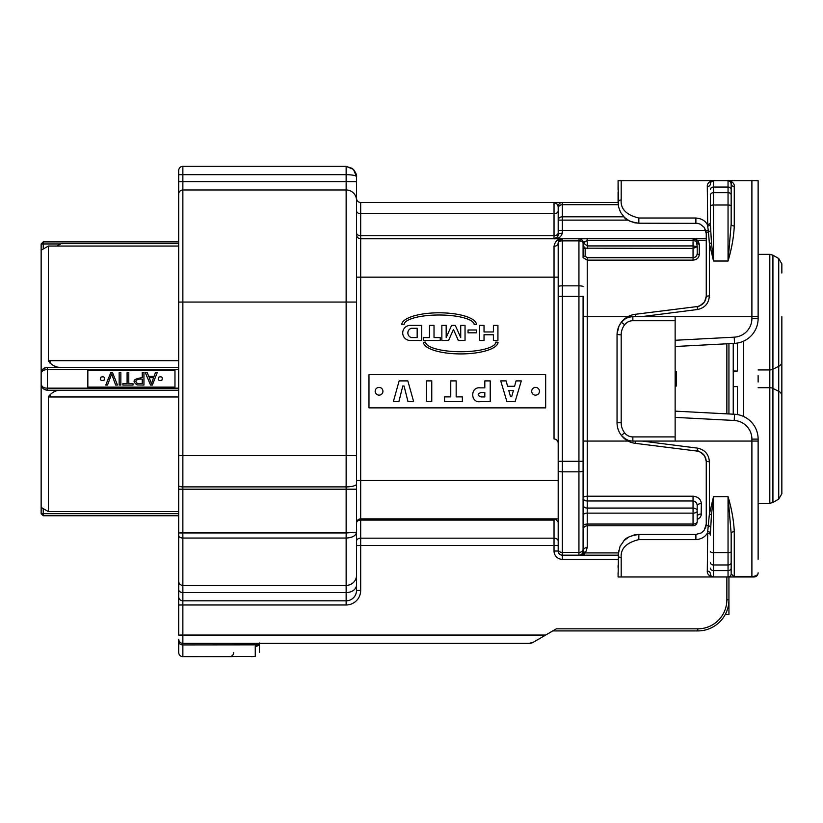 <?xml version="1.0" encoding="UTF-8"?>
<svg xmlns="http://www.w3.org/2000/svg" width="823" height="823" viewBox="0 0 823 823"><rect width="100%" height="100%" fill="white"/><g stroke="black" fill="none" stroke-linecap="round" stroke-linejoin="round"><path stroke-width="1.23" d="M623.813 540.865C625.603 537.82 630.603 535.68 638.833 534.436L695.888 534.436L695.888 539.631C701.237 539.209 705.033 537.059 707.296 533.191A3.117 1.944 0 0 1 710.414 535.135L710.414 533.386A3.117 1.8 0 0 0 707.687 531.596L709.375 514.159L713.52 496.619L728.046 496.619C731.698 508.995 733.777 520.671 734.27 531.658L734.27 576.635L751.903 576.635C756.07 576.182 758.148 574.907 758.127 572.818A4.146 4.146 -90 0 1 753.981 576.964L713.52 576.964A3.117 3.117 0 0 1 710.414 573.857A3.117 2.747 0 0 0 707.296 571.1L707.687 531.596M728.046 496.619L713.52 496.66L713.52 552.645L728.046 552.645L728.046 496.66L731.163 533.571L731.163 573.857A3.117 3.117 0 0 1 728.046 576.964L734.27 576.964L728.941 576.964L728.941 614.637L725.176 614.637M713.52 496.619L711.453 514.859L710.414 533.386M734.27 576.964L731.163 573.857L731.163 551.513A3.117 1.132 180 0 1 728.046 552.645L728.046 564.969L713.52 564.969A3.117 2.366 180 0 1 710.414 562.603M710.414 206.131L710.414 195.041A3.117 2.366 180 0 1 713.52 192.675L713.52 204.999A3.117 1.132 180 0 0 710.414 206.131L710.414 224.257A3.117 1.8 -0 0 1 707.687 226.047L707.296 186.543C707.039 184.126 708.541 182.171 711.802 180.679L713.52 180.679A3.117 3.117 0 0 0 710.414 183.796A3.117 2.747 -0 0 1 707.296 186.543C707.039 184.126 708.541 182.171 711.802 180.679L621.19 180.679L621.19 199.999A3.117 2.459 0 0 0 618.083 202.468L618.557 206.861L620.614 212.396L624.626 217.591L629.605 221.048L634.759 222.807L638.833 223.208L697.523 223.342L700.167 224.134L704.179 227.354L706.257 233.588A3.117 1.79 180 0 1 708.449 231.88L707.687 226.047M710.414 222.508A3.117 1.944 -0 0 1 707.296 224.453C705.064 220.595 701.258 218.455 695.888 218.023L695.888 223.208M710.414 224.257L711.453 242.785L713.52 261.025L709.375 243.485L708.449 231.88A3.117 1.841 -5.1 0 0 710.527 230.471M731.163 206.131A3.117 1.132 -0 0 0 728.046 204.999L713.52 204.999L713.52 260.984L728.046 260.984L728.046 187.047A3.117 2.479 -0 0 1 731.163 189.527L731.163 224.072A3.117 1.913 180 0 0 734.27 225.986C733.787 236.983 731.709 248.659 728.046 261.025L713.52 261.025M711.453 242.785A3.117 1.523 -10.6 0 1 709.375 243.485L709.375 295.827L706.257 296.27L706.257 233.588C706.782 233.187 706.041 231.057 704.046 227.179M728.046 261.025L731.163 224.072L731.163 183.796A3.117 2.747 180 0 0 734.27 186.543C734.528 184.126 733.026 182.171 729.764 180.679C733.026 182.171 734.528 184.126 734.27 186.543L734.27 225.986M617.085 333.685L618.958 326.206L621.344 322.256A14.526 14.526 0 0 1 632.856 316.577L675.138 316.577L675.138 441.066L632.856 441.066A14.526 14.526 0 0 1 621.344 435.388A20.75 20.75 0 0 1 617.044 422.755L617.044 334.899A20.75 20.75 0 0 1 621.344 322.256C624.924 317.74 629.554 315.096 635.222 314.304L697.174 306.557C702.698 305.333 705.723 301.918 706.257 296.311L704.539 301.928C699.982 305.909 697.534 307.463 697.184 306.557L697.565 309.499L642.135 316.577M711.453 514.859A3.117 1.523 10.6 0 0 709.375 514.159L709.375 461.816L706.257 461.333C705.723 455.726 702.698 452.311 697.174 451.086L635.222 443.34C629.523 442.527 624.894 439.883 621.344 435.388L624.05 438.093L628.175 440.295M695.888 539.631L638.833 539.631C626.334 542.645 620.46 548.653 621.19 557.644A3.117 2.459 180 0 1 618.083 555.175L583.147 555.175M710.414 573.857C709.971 575.143 711.01 576.182 713.52 576.964L618.083 576.964L618.536 550.834M710.414 551.513A3.117 1.132 180 0 0 713.52 552.645L713.52 576.964L711.802 576.964C708.541 575.472 707.039 573.518 707.296 571.1M731.163 533.571A3.117 1.913 180 0 1 734.27 531.658M695.888 218.023L638.833 218.023C626.313 214.968 620.439 208.96 621.19 199.999M710.414 183.796L710.414 183.796A3.117 3.117 0 0 1 713.52 180.679C711.01 181.472 709.971 182.5 710.414 183.796M709.375 295.827C708.85 303.337 704.92 307.895 697.565 309.499M731.163 183.796C731.596 182.5 730.557 181.472 728.046 180.679L728.046 187.047L713.52 187.047L713.52 180.679L728.046 180.679A3.117 3.117 0 0 1 731.163 183.796L730.351 181.698L728.561 180.721M781.85 316.577L781.85 493.728L781.85 484.634L781.85 493.728L778.733 499.119L778.733 366.338A6.224 5.339 0 0 0 781.85 361.719L781.85 360.145M675.138 320.723L632.856 320.723L632.856 316.577L628.175 317.359L624.05 319.561M642.135 441.066L697.565 448.144C704.93 449.769 708.87 454.327 709.375 461.816M695.888 534.436L701.196 532.975L703.83 530.722L705.795 527.142L706.257 524.056A3.117 1.79 0 0 0 708.449 525.763A3.117 1.841 5.1 0 1 710.527 527.173M704.282 530.156L706.257 524.056L706.257 461.374L704.622 455.829C700.136 451.786 697.657 450.202 697.184 451.086L697.565 448.144M638.833 539.631L638.833 534.436L634.132 534.971L628.998 536.915L624.122 540.536L620.048 546.369L618.083 555.175L562.335 555.175A4.146 4.146 0 0 1 558.189 551.029L554.033 551.029L554.033 545.505L558.189 545.505L558.189 551.029L558.189 242.919L559.835 239.606M618.083 565.607L618.083 567.623M618.083 572.818L618.083 576.964M758.127 195.205L758.127 180.679L751.903 180.679L758.127 180.679L758.127 318.532A24.896 24.896 0 0 1 734.538 343.386L675.138 346.504M558.189 230.471L562.335 230.471L562.335 233.238C560.885 237.24 558.117 239.092 554.033 238.773C558.117 239.092 560.885 237.24 562.335 233.238A4.146 1.379 0 0 0 558.189 234.627A4.146 4.146 0 0 1 555.937 238.31A4.146 4.146 0 0 0 558.189 234.627L557.294 237.199L554.033 238.773C556.019 239.071 557.397 237.693 558.189 234.627L558.189 206.614A4.146 4.146 0 0 1 562.335 202.468L618.083 202.468L618.083 192.037M618.505 206.686L618.083 180.679L621.19 180.679M618.083 180.679L618.083 190.02M711.216 181.698L713.418 180.679M675.138 340.269L734.209 337.173A18.672 18.672 0 0 0 751.903 318.532L751.903 180.679L728.046 180.679M781.85 397.499L781.85 395.925L781.85 397.499M781.85 273.01L781.85 263.916L781.85 273.01M675.138 411.14L734.538 414.257A24.896 24.896 0 0 1 758.127 439.112L758.127 559.331M627.414 316.927L621.375 322.204M617.055 334.467L621.19 334.899L621.19 422.755L617.044 422.755L617.085 423.958M621.458 435.542L627.414 440.716M701.011 515.856L701.35 514.005A4.146 2.407 0 0 0 697.194 516.422L697.194 505.692C697.081 503.028 695.702 501.444 693.048 500.97L587.231 500.97L587.231 513.13L693.048 513.13L693.048 508.069A4.146 2.932 0 0 1 697.194 511.001L697.194 521.617A4.146 2.438 180 0 1 693.048 524.056L693.048 513.13A4.146 2.119 0 0 0 697.194 511.001L697.194 505.692L697.194 511.001M583.085 505.137A4.146 2.932 0 0 0 587.231 508.069L693.048 508.069L693.048 500.97L694.087 501.125M694.818 501.444L695.353 501.793M696.762 503.645L696.999 504.304M743.611 416.479L743.611 341.164M758.127 375.627L758.127 382.016M734.209 337.173L734.538 343.386L737.387 343.078L737.387 371.039L733.231 371.039L733.231 343.458M583.085 316.577L587.231 316.577L587.231 500.97A4.146 2.932 0 0 1 583.085 498.028A4.146 1.821 180 0 1 587.231 496.207L693.048 496.207C698.11 496.722 700.877 499.191 701.35 503.625L701.134 515.507L700.054 517.502L697.194 519.601M693.048 260.13L587.231 260.13L583.085 257.65A2.078 1.471 180 0 1 585.163 256.19L587.231 257.733L693.048 257.733C695.651 257.362 697.03 255.943 697.194 253.463A2.078 1.029 0 0 0 699.272 254.492C698.943 257.856 696.865 259.739 693.048 260.13L693.048 248.443L697.194 246.643L697.194 253.463M583.085 249.647A2.078 1.471 180 0 1 585.163 248.176L693.048 248.443L693.048 245.933L697.194 246.643L696.351 240.409A2.078 1.08 -37.4 0 0 697.997 240.409L699.272 244.122A2.078 1.193 0 0 1 697.194 242.919A4.146 4.146 0 0 0 693.048 238.773L697.997 240.409L706.257 240.409M513.418 390.524L508.799 390.524L510.455 396.532L511.731 396.532L513.418 390.524M484.819 392.489L481.208 392.489C477.237 393.847 477.165 395.328 480.982 396.933L484.819 396.933L484.819 392.489M699.807 517.79L700.517 516.854M697.194 505.692A4.146 2.068 180 0 1 701.35 503.625M675.138 386.08L676.259 386.08L676.259 371.564L675.138 371.564M697.009 254.729L696.762 255.336M695.332 257.013L694.797 257.321M694.077 257.589L693.048 257.733M733.231 414.185L733.231 386.604L737.387 386.604L737.387 414.566L734.538 414.257L734.209 420.471L675.138 417.374M733.231 386.604L733.231 371.039M584.597 246.951L584.886 247.528M583.641 241.849L587.231 240.686L583.106 242.96L583.425 242.075M583.085 523.068L583.085 551.029A4.146 3.518 180 0 1 587.231 547.511L585.77 552.079L587.231 547.511L587.231 524.056L693.048 524.056L693.048 525.774A4.146 4.146 0 0 0 697.194 521.617M554.033 238.773L554.033 202.468L557.253 204.207L558.189 206.614L558.189 210.77L558.189 206.614L557.253 204.207L554.033 202.468L562.335 202.468L360.669 202.468L360.669 238.773L578.939 238.773A4.146 4.146 0 0 1 583.085 242.919L583.085 257.65M516.062 380.895L521.319 380.895L515.105 401.645L506.937 401.645L500.723 380.895L506.094 380.895L507.606 386.275L514.581 386.275L516.062 380.895M462.361 396.881L462.361 401.645L444.543 401.645L444.543 396.881L450.757 396.881L450.757 380.895L456.168 380.895L456.168 396.881L462.361 396.881M413.65 401.645L407.992 401.645L404.062 386.008L402.786 386.008L398.888 401.645L393.353 401.645L399.134 380.895L407.838 380.895L413.65 401.645M431.766 380.895L431.766 401.645L426.365 401.645L426.365 380.895L431.766 380.895M490.22 380.895L490.22 401.645L480.282 401.645C470.19 403.177 470.262 386.357 480.282 387.87L484.819 387.87L484.819 380.895L490.22 380.895M539.446 391.275A3.878 3.878 0 0 1 535.578 395.143A3.878 3.878 0 0 1 531.699 391.275A3.878 3.878 0 0 1 535.578 387.396A3.878 3.878 0 0 1 539.446 391.275M382.932 391.275A3.878 3.878 0 0 1 379.064 395.143A3.878 3.878 0 0 1 375.185 391.275A3.878 3.878 0 0 1 379.064 387.396A3.878 3.878 0 0 1 382.932 391.275M417.168 337.574L411.531 337.574A4.773 4.773 0 0 1 411.531 328.284L417.168 328.284L417.168 337.574M584.783 553.478L583.188 555.175L582.149 554.157A4.146 3.714 -150.6 0 1 584.783 553.478M583.085 470.982A4.146 0.844 180 0 1 578.939 471.826L578.939 296.352L583.085 296.352L583.085 551.029L582.355 553.385A4.146 3.498 -145.4 0 1 585.77 552.079L585.194 552.922L618.207 552.922M583.013 555.175L579.515 555.175A4.146 4.002 -90 0 0 582.149 554.157L585.194 552.922M696.958 246.396L696.968 247.229M583.075 242.692L587.231 245.933L693.048 245.933L693.048 240.686A4.146 2.232 0 0 1 697.194 242.919M583.085 242.919L583.085 242.919A4.146 2.078 180 0 0 578.939 240.851L562.335 240.851L562.335 285.828L578.939 285.828L578.939 238.773L706.257 238.773L693.048 238.773L693.048 240.686L587.231 240.686L587.231 248.443M583.085 551.029A4.146 4.146 0 0 1 578.939 555.175L578.939 471.826L562.335 471.826L562.335 552.428L578.939 552.428A4.146 3.055 -0 0 0 583.085 549.383M579.515 555.175L578.939 555.175M728.941 343.685L728.941 413.959M558.375 241.571L562.335 238.773A4.146 4.146 0 0 0 558.189 242.919A4.146 3.343 0 0 1 554.033 246.262C555.103 241.18 557.871 238.68 562.335 238.773L558.724 240.892L558.189 242.919L558.189 296.352L562.335 296.352L562.335 461.291L583.085 461.291M558.189 206.614L558.189 208.425A4.146 3.693 0 0 1 562.335 204.721L562.335 230.471L708.356 230.471M726.863 599.792L728.941 599.792A31.12 31.12 0 0 1 697.822 630.912L552.768 630.912L556.317 628.834L697.822 628.834A29.052 29.052 0 0 0 726.863 599.792L726.863 576.964M558.189 518.871L558.189 541.112L558.189 518.871L360.669 518.871A4.146 4.146 0 0 0 356.513 523.016A4.146 4.146 0 0 1 360.669 518.871L360.669 480.488L558.189 480.488L558.189 518.871M558.189 210.77L558.189 220.111L558.189 210.77A4.146 2.932 180 0 1 554.033 213.702L360.669 213.702A4.146 2.932 0 0 1 356.513 210.77L356.513 198.312L356.513 210.77M539.507 638.648L533.366 642.228L529.179 643.36A8.302 8.302 0 0 0 533.366 642.228A8.302 8.302 0 0 1 529.179 643.36L182.86 643.36L182.86 656.641L231.963 656.641M558.189 443.144C557.932 440.624 556.554 439.245 554.033 438.988L554.033 246.262C555.103 241.18 557.871 238.68 562.335 238.773L562.335 240.851A4.146 2.078 180 0 0 558.189 242.919M368.971 407.869L368.971 374.671L545.67 374.671L545.67 407.869L368.971 407.869M460.726 325.394L460.726 337.595L455.304 325.394L451.59 325.394L446.179 337.595L446.179 325.394L441.858 325.394L441.858 340.475L448.566 340.475L453.452 329.467L458.339 340.475L465.036 340.475L465.036 325.394L460.726 325.394M410.656 340.475L421.715 340.475L421.715 325.394L410.656 325.394A7.551 7.551 0 0 0 402.714 332.934A7.551 7.551 0 0 0 410.656 340.475M493.399 325.394L493.399 331.957L484.027 331.957L484.027 325.394L479.48 325.394L479.48 340.475L484.027 340.475L484.027 334.776L493.399 334.776L493.399 340.475L497.925 340.475L497.925 325.394L493.399 325.394M429.493 325.394L429.493 337.595L423.289 337.595L423.289 340.475L440.223 340.475L440.223 337.595L434.019 337.595L434.019 325.394L429.493 325.394M468.05 330.002L468.05 332.821L476.476 332.821L476.476 330.002L468.05 330.002M498.069 342.286L495.806 342.08A35.06 9.65 180 0 1 460.746 351.73A35.06 9.65 180 0 1 425.676 342.08L423.413 342.317A37.333 11.851 180 0 0 460.787 353.921A37.333 11.851 180 0 0 498.069 342.286M401.799 324.437L404.062 324.653A35.06 9.65 0 0 1 439.122 315.003A35.06 9.65 0 0 1 474.192 324.653L476.455 324.406A37.333 11.851 0 0 0 439.081 312.802A37.333 11.851 0 0 0 401.799 324.437M556.718 518.871L555.72 519.148L558.189 522.07L558.189 545.505M558.189 541.112A4.146 2.932 0 0 0 554.033 538.17L554.033 545.505L360.669 545.505L360.669 590.451A14.526 14.526 0 0 1 346.144 604.977L182.86 604.977L182.86 635.058L545.649 635.058L556.317 628.834M545.649 635.058L533.366 642.228A8.302 8.302 0 0 1 529.179 643.36L259.42 643.36L259.42 652.238L259.41 643.36A4.146 3.261 27.5 0 1 255.737 644.851L259.379 643.421A4.146 3.23 26.8 0 0 259.389 643.421A4.146 3.467 0 0 1 255.264 646.425L255.686 644.923A4.146 3.23 26.8 0 0 259.379 643.432L259.42 642.958M558.189 470.982A4.146 0.844 180 0 0 562.335 471.826L562.335 461.291L558.189 461.291L558.189 480.488M555.72 519.148L554.033 520.085L556.976 518.871M137.41 383.467C134.982 381.502 135.497 380.051 138.953 379.125L142.256 379.125L142.256 383.58L137.41 383.467M151.473 383.734L149.23 377.706L153.562 377.706L151.473 383.734M360.669 590.451L356.513 590.451L356.513 532.234L346.144 532.944L346.144 455.592L182.86 455.592L182.86 486.887L346.144 486.887A10.37 2.891 180 0 0 356.513 484.006L356.513 532.234C355.906 535.773 352.45 537.707 346.144 538.047L346.144 532.944L356.513 532.234C355.906 535.773 352.45 537.707 346.144 538.047L182.86 538.047L182.86 592.591L346.144 592.591L346.144 585.39L182.86 585.39A4.146 4.012 180 0 1 178.704 581.377L178.704 170.515A4.146 4.146 0 0 1 182.86 166.359L346.144 166.359L352.326 168.406L346.144 166.359L346.144 174.661L182.86 174.661L182.86 181.698L346.144 181.698L346.144 174.661C352.429 174.785 355.886 175.484 356.513 176.739L353.479 169.404L346.144 166.359L353.479 169.404C356.05 173.159 357.059 175.608 356.513 176.739L353.561 169.487M233.691 652.485A4.146 4.146 0 0 1 229.545 656.641A4.146 4.146 0 0 0 233.691 652.485A4.146 4.146 0 0 1 229.545 656.641M117.473 385.051L112.525 372.593L110.786 372.593L105.786 385.051L107.515 385.051L111.65 373.961L115.642 385.051L117.473 385.051M120.847 385.051L120.847 372.593L119.16 372.593L119.16 385.051L120.847 385.051M128.789 383.58L128.789 372.593L127.092 372.593L127.092 383.58L122.874 383.58L122.874 385.051L132.997 385.051L132.997 383.58L128.789 383.58M143.943 385.051L143.943 372.593L142.256 372.593L142.256 377.654C133.449 378.796 131.762 381.224 137.184 384.927L143.943 385.051M104.048 380.216C105.025 377.232 103.986 376.224 100.931 377.171C99.943 380.144 100.982 381.162 104.048 380.216M161.874 380.216C162.851 377.232 161.812 376.224 158.757 377.171C157.769 380.144 158.808 381.162 161.874 380.216M152.348 385.051L157.255 372.593L155.454 372.593L154.055 376.368L148.716 376.368L147.224 372.593L145.29 372.593L150.527 385.051L152.348 385.051M356.513 523.016A4.146 4.146 0 0 1 360.669 518.871L360.669 520.085A4.146 2.932 0 0 0 356.513 523.016L356.513 541.112A4.146 2.932 180 0 1 360.669 538.17L554.033 538.17L554.033 520.085L360.669 520.085L360.669 545.505L356.513 545.505L356.513 590.451A10.37 10.37 0 0 1 346.144 600.821L182.86 600.821A4.146 4.146 0 0 1 178.704 596.675L178.704 581.377M178.704 575.308L178.704 635.058L182.86 635.058L182.86 643.36A4.146 4.146 0 0 1 178.704 639.204L178.704 652.485A4.146 4.146 0 0 0 182.86 656.641L254.667 656.425A4.146 3.333 83.6 0 0 255.13 656.415L255.356 656.384M356.513 176.739L356.513 484.006M360.669 238.773A4.146 4.146 0 0 1 356.513 234.627A4.146 4.146 0 0 0 360.669 238.773L360.669 277.156L356.513 277.156L356.513 253.71M356.513 241.89L356.513 200.308A10.37 10.339 180 0 0 346.144 189.969L346.144 181.698L356.513 181.698M178.704 568.847L178.704 561.06M178.704 203.086L178.704 188.56M254.667 656.425L251.159 656.641M178.704 569.362L178.704 600.615M360.669 202.468A4.146 4.146 0 0 1 356.513 198.312M178.704 641.549A4.146 3.364 0 0 0 182.86 644.923L255.737 644.851M43.228 508.614L43.228 515.754L41.15 513.686L41.15 384.012C41.531 387.777 43.609 389.855 47.374 390.236C43.125 389.423 41.047 387.345 41.15 384.012L41.15 243.958L43.228 241.89L43.228 249.03M41.15 507.421L48.413 511.608L48.413 396.974C51.386 392.612 55.326 390.369 60.213 390.236M41.15 250.233L48.413 246.036L48.413 360.669L178.704 360.669M56.859 246.036L61.18 243.68L178.704 243.68M41.15 373.632C41.531 371.122 43.609 369.743 47.374 369.486L47.374 367.408C43.763 367.336 41.685 369.414 41.15 373.632C41.047 370.299 43.125 368.22 47.374 367.408L178.704 367.408M41.15 384.012C41.685 386.82 43.763 388.209 47.374 388.158L47.374 390.236L178.704 390.236M87.835 387.119L174.97 387.119L174.97 370.525L87.835 370.525L87.835 387.119M60.213 367.408C55.316 367.274 51.386 365.031 48.413 360.669M43.228 515.754L178.704 515.754L43.228 515.754L41.15 513.686L178.704 513.686M178.704 511.608L48.413 511.608L178.704 511.608M178.704 246.036L48.413 246.036M43.228 241.89L178.704 241.89M48.619 361.492L48.619 360.669M48.619 396.974L48.619 396.151M50.131 394.33L50.131 396.974M50.131 360.669L50.131 363.324M731.163 568.117A3.117 2.479 180 0 1 728.046 570.596L713.52 570.596A3.117 2.479 180 0 1 710.414 568.117M731.163 562.603A3.117 2.366 180 0 1 728.046 564.969L728.046 576.964M710.414 189.527A3.117 2.479 180 0 1 713.52 187.047L713.52 192.675L728.046 192.675A3.117 2.366 -0 0 1 731.163 195.041M621.344 322.256L624.626 324.776A16.594 16.594 0 0 0 621.19 334.899M632.856 320.723A10.37 10.37 0 0 0 624.626 324.776M621.19 422.755A16.594 16.594 0 0 0 624.626 432.867L621.344 435.388M624.626 432.867A10.37 10.37 0 0 0 632.856 436.92L632.856 441.066M621.19 557.644L621.19 576.964M751.903 576.964L751.903 441.066L675.138 441.066M638.833 218.023L638.833 223.208C630.706 222.004 625.717 219.875 623.875 216.84M635.5 316.577L635.222 314.304M632.856 436.92L675.138 436.92M635.222 443.34L635.5 441.066M758.127 316.577L675.138 316.577M758.127 441.066L751.903 441.066L751.903 439.112A18.672 18.672 0 0 0 734.209 420.471M751.903 318.532L758.127 318.532M758.127 439.112L751.903 439.112M781.85 395.925A6.224 5.339 180 0 0 778.733 391.306L772.92 388.425L772.92 502.472L769.803 503.306L769.803 387.715A6.224 5.339 0 0 1 772.92 388.425L772.92 369.218A6.224 5.339 180 0 1 769.803 369.928L769.803 254.338L772.92 255.171L772.92 369.218L778.733 366.338L778.733 258.525L781.85 263.916L778.733 258.525L772.92 255.171L769.803 254.338L758.127 254.338M583.085 515.249A4.146 2.119 0 0 1 587.231 513.13L587.231 524.056A4.146 2.438 180 0 0 583.085 526.504M628.042 316.577L587.231 316.577L587.231 257.733M693.048 500.97L693.048 496.207M585.163 248.176L585.163 256.19M583.085 441.066L628.052 441.066M699.272 244.122L699.272 254.492M726.863 413.856L726.863 343.798M758.127 387.715L769.803 387.715L769.803 369.928L758.127 369.928M623.834 216.809L562.335 216.809A4.146 3.302 0 0 0 558.189 220.111L627.97 220.111M558.189 286.661A4.146 0.844 180 0 1 562.335 285.828L562.335 296.352L578.939 296.352L578.939 285.828A4.146 0.844 0 0 1 583.085 286.661M587.231 238.773L587.231 240.686M618.083 559.331L562.335 559.331L562.335 552.428A4.146 3.055 0 0 1 558.189 549.383M618.207 204.721L562.335 204.721L562.335 202.468M558.189 277.156L360.669 277.156L360.669 480.488L356.513 480.488M562.335 559.331A8.302 8.302 0 0 1 554.033 551.029M697.822 630.912L697.822 628.834M529.179 643.36A8.302 8.302 0 0 0 533.366 642.228M356.513 232.806A4.146 2.932 0 0 0 360.669 235.738L554.033 235.738A4.146 2.932 180 0 0 558.189 232.806M178.704 170.515A4.146 4.146 0 0 1 182.86 166.359L182.86 174.661L178.704 174.661M356.513 455.592L346.144 455.592L346.144 189.969L182.86 189.969L182.86 455.592L178.704 455.592M178.704 181.698L182.86 181.698L182.86 189.969A4.146 4.136 180 0 0 178.704 194.105M356.513 302.051L178.704 302.051M356.513 489.201L182.86 489.201L182.86 532.944L346.144 532.944M178.704 485.735A4.146 1.152 180 0 0 182.86 486.887L182.86 489.201L178.704 489.201M178.704 532.944L182.86 532.944L182.86 538.047A4.146 2.551 180 0 1 178.704 535.495M356.513 575.359A10.37 10.03 180 0 1 346.144 585.39L346.144 538.047M178.704 589.535A4.146 3.055 180 0 0 182.86 592.591L182.86 604.977L178.704 604.977M346.144 604.977L346.144 592.591A10.37 7.633 180 0 0 356.513 584.958M255.264 656.312L255.264 646.425M178.704 639.204A4.146 4.146 0 0 0 182.86 643.36M60.696 243.958L41.15 243.958M178.704 369.486L47.374 369.486L47.374 388.158L178.704 388.158M178.704 396.974L48.413 396.974M711.021 575.709L710.578 574.865M710.578 182.778L711.021 181.934M730.536 181.924L730.999 182.799M778.733 499.119L772.92 502.472L778.733 499.119L781.85 493.728M693.048 525.774L587.231 525.774C584.741 525.99 583.353 527.378 583.085 529.919M758.127 503.306L769.803 503.306L772.92 502.472M583.003 242.085L582.777 241.355L583.003 242.085M581.861 239.977L581.316 239.524M580.431 239.051L579.557 238.824M557.912 236.222C557.078 237.61 555.813 238.464 554.105 238.773M558.241 205.956L558.416 205.246M560.864 202.736L561.708 202.509"/></g></svg>
